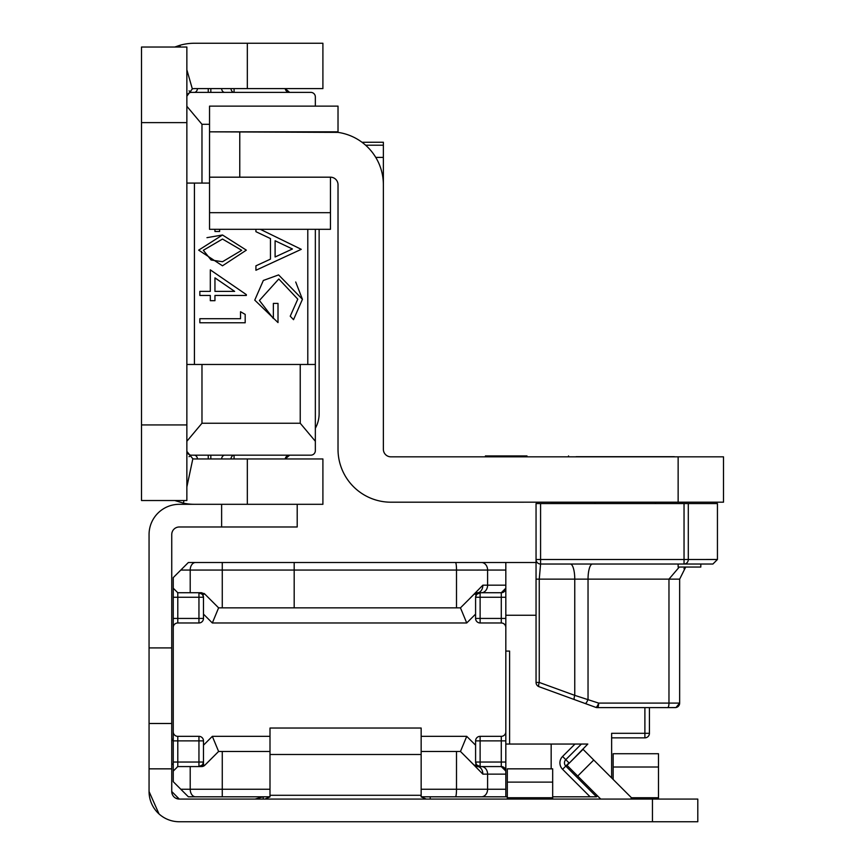 <?xml version="1.0" encoding="UTF-8"?>
<svg xmlns="http://www.w3.org/2000/svg" width="865" height="865" viewBox="0 0 865 865"><rect width="100%" height="100%" fill="white"/><g stroke="black" fill="none" stroke-linecap="round" stroke-linejoin="round"><path stroke-width="1.3" d="M315.347 428.24A30.232 30.232 0 0 0 319.131 413.6L319.131 229.301M186.862 486.952L192.841 458.785A7.558 7.558 0 0 0 194.42 458.958L322.904 458.958L322.904 504.306L194.42 504.306A52.906 52.906 0 0 1 183.412 503.149L174.784 500.521M186.862 96.156L192.333 88.89A7.558 7.558 0 0 1 194.42 88.598L322.904 88.598L322.904 43.25L194.42 43.25A52.906 52.906 0 0 0 179.833 45.304L180.331 47.034M186.862 424.942L186.862 47.034L141.503 47.034L141.503 500.521L186.862 500.521L186.862 424.942L141.503 424.942M192.333 88.89L186.862 69.795M174.773 47.034L179.833 45.304M183.975 500.521L183.412 503.149M192.841 458.785L186.862 451.4M222.489 234.988L246.341 250.147L222.489 265.804L198.669 250.147L222.489 234.988L206.962 237.659M260.279 229.301L301.269 249.325L255.921 270.258L255.921 265.836L270.453 259.132L270.453 238.567L255.921 231.679L255.921 229.301M219.602 229.301L219.602 231.496L214.953 231.496L214.953 229.301M186.862 106.287L201.978 124.311L201.978 183.077L209.535 183.077L186.862 183.077M210.303 269.869L246.341 294.619L246.341 295.452L214.953 295.452L214.953 300.685L210.303 300.685L210.303 295.452L199.837 295.452L199.837 291.386L210.303 291.386L210.303 269.869M254.753 300.123L263.338 280.465L278.617 274.908L302.436 299.301L293.527 319.672L290.229 316.19L297.787 299.16L278.8 278.973L259.413 300.469L273.362 318.515L273.362 303.399L278.011 303.399L278.011 322.58L254.753 300.123M199.837 322.775L199.837 318.709L240.535 318.709L240.535 311.735L245.184 314.395L245.184 322.775L199.837 322.775M186.862 364.479L315.347 364.479L315.347 450.643L315.347 229.301L315.347 364.479M201.978 364.479L201.978 423.245L186.862 441.258M186.862 450.643A4.53 4.53 0 0 0 191.392 455.174L310.816 455.174A4.53 4.53 0 0 0 315.347 450.643M315.347 441.258L300.231 423.245L300.231 364.479M201.978 423.245L300.231 423.245M201.978 124.311L209.535 124.311M315.347 96.912L315.347 106.125L315.347 96.912A4.53 4.53 0 0 0 310.816 92.382L191.392 92.382A4.53 4.53 0 0 0 186.862 96.912M285.18 458.958L289.645 455.174A4.53 4.53 0 0 0 285.18 458.958A4.53 4.53 0 0 1 289.645 455.174M191.392 455.174L189.013 456.677M289.645 92.382L285.18 88.598A4.53 4.53 0 0 0 289.645 92.382A4.53 4.53 0 0 1 285.18 88.598M189.013 90.879L191.392 92.382L208.238 92.382L208.238 88.598M292.435 248.99L275.102 240.773L275.102 256.981L292.435 248.99M302.436 299.301L295.7 281.99M222.51 239.054L203.318 250.288L211.103 260.008L222.51 261.727L241.692 250.288L222.51 239.054M234.642 291.386L214.953 291.386L234.642 291.386L214.953 277.86L214.953 291.386M505.82 744.051L574.987 744.051L562.574 756.453A9.072 9.072 0 0 0 562.574 769.288L568.986 762.876L565.786 759.665L581.399 744.051L587.811 744.051L569.257 763.135M552.681 796.806L596.515 796.806L590.103 796.806L562.574 769.288M203.48 562.499L218.607 562.499M452.903 562.499L467.251 562.499M269.999 796.806L188.365 796.806L180.807 789.248L190.203 789.248L190.203 766.574L177.79 766.574L177.79 762.043L198.95 762.043L198.95 740.873L177.79 740.873L177.79 762.043L173.249 762.043L173.249 577.615L188.365 562.499L536.051 562.499M218.607 796.806L195.544 796.806A7.558 5.341 -90 0 1 190.203 789.248L269.999 789.248M421.158 751.458L460.461 751.458L474.258 765.244L477.458 766.574L501.278 766.574L505.82 771.115L505.82 796.806L507.322 796.806M452.903 796.806L467.251 796.806M505.82 796.806L421.158 796.806M445.345 796.806L452.136 796.806M480.118 736.342L480.118 762.043L501.278 762.043L501.278 740.873L475.588 740.873A4.53 4.53 0 0 1 480.118 736.342L501.278 736.342A4.53 4.53 0 0 0 505.82 731.812L505.82 774.132L487.601 774.132L487.601 789.248L505.82 789.248M505.82 731.812L505.82 585.173L505.82 588.2L501.278 592.73L477.458 592.73L501.278 592.73L501.278 597.272L480.118 597.272L480.118 618.432L501.278 618.432L501.278 597.272L505.82 597.272L505.82 588.2A4.53 4.53 0 0 1 501.278 592.73A4.53 4.53 0 0 0 505.82 588.2M505.82 562.499L505.82 585.173L487.601 585.173A7.558 6.196 90 0 1 481.405 592.73M501.278 766.574A4.53 4.53 0 0 1 505.82 771.115L505.82 762.043L501.278 762.043L501.278 766.574L480.118 766.574L476.55 764.844L475.588 762.043L475.588 745.198L475.588 762.043A4.53 4.53 0 0 0 476.55 764.844L474.258 765.244M574.987 744.051L581.399 744.051L574.987 744.051M180.807 789.248L173.249 781.69L173.249 764.217A26.458 26.458 0 0 1 171.746 764.044M177.476 766.585A4.53 4.53 0 0 1 177.79 766.574L173.249 771.115L173.249 762.043L173.249 781.69M177.476 592.72A4.53 4.53 0 0 0 177.79 592.73L173.249 588.2L173.249 597.272L177.79 597.272L177.79 618.432L198.95 618.432L198.95 597.272L177.79 597.272L177.79 592.73L190.203 592.73L190.203 570.057L180.807 570.057M198.95 622.973L198.95 618.432L203.48 618.432A4.53 4.53 0 0 1 198.95 622.973L177.79 622.973L177.79 618.432L173.249 618.432L173.249 740.873A3.784 3.784 0 0 1 171.746 737.856M505.82 651.086L509.593 651.086L509.593 744.051M611.631 733.39L611.631 777.905M476.55 594.471A4.53 4.53 0 0 0 475.588 597.272L480.118 597.272L480.118 592.73L476.55 594.471A4.53 4.53 0 0 0 475.588 597.272L475.588 614.118L475.588 597.272L476.55 594.471L474.258 594.06L460.461 607.846L218.607 607.846L204.81 594.06L202.518 594.471L203.48 597.272L203.48 614.118L203.48 597.272A4.53 4.53 0 0 0 202.518 594.471L198.95 592.73L198.95 597.272L203.48 597.272A4.53 4.53 0 0 0 202.518 594.471M203.48 765.017L203.48 745.198L203.48 762.043L202.518 764.844L204.81 765.244L218.607 751.458L269.999 751.458M536.051 615.264L505.82 615.264M505.82 627.503A4.53 4.53 0 0 0 501.278 622.973L480.118 622.973A4.53 4.53 0 0 1 475.588 618.432L475.588 614.118L466.732 622.973L460.461 607.846M203.48 618.432L203.48 614.118L212.336 622.973L218.607 607.846M177.79 622.973A4.53 4.53 0 0 0 173.249 627.503M173.249 731.812A4.53 4.53 0 0 0 177.79 736.342L198.95 736.342A4.53 4.53 0 0 1 203.48 740.873L198.95 740.873L198.95 736.342M218.607 751.458L212.336 736.342L203.48 745.198L203.48 740.873M475.588 740.873L475.588 745.198L466.732 736.342L460.461 751.458M190.203 766.574L201.61 766.574L204.81 765.244A4.53 4.53 0 0 1 201.61 766.574A4.53 4.53 0 0 0 204.81 765.244M204.81 594.06A4.53 4.53 0 0 0 204.021 593.433A4.53 4.53 0 0 1 204.81 594.06L201.61 592.73L190.203 592.73M611.631 737.856L644.89 737.856A4.53 4.53 0 0 0 649.42 733.315L649.42 707.624M597.488 795.832L596.515 796.806L565.786 766.076A4.53 4.53 0 0 1 565.786 759.665A4.53 4.53 0 0 0 565.786 766.076M198.95 766.574L202.518 764.844A4.53 4.53 0 0 0 203.48 762.043L198.95 762.043L198.95 766.574M468.646 599.672L482.865 585.173A7.558 5.406 90 0 1 477.458 592.73L474.258 594.06A4.53 4.53 0 0 1 477.458 592.73A4.53 4.53 0 0 0 474.258 594.06M481.405 766.574A7.558 6.196 -90 0 1 487.601 774.132L482.865 774.132L468.646 759.643M482.865 774.132A7.558 5.406 -90 0 0 477.458 766.574M652.448 799.076L697.796 799.076L697.796 821.75L652.448 821.75L652.448 799.076L179.304 799.076A7.558 7.558 0 0 1 171.746 791.518L171.746 534.538A7.558 7.558 0 0 1 179.304 526.98L297.203 526.98L297.203 504.306M652.448 821.75L179.304 821.75A30.232 30.232 0 0 1 149.061 791.518L149.061 768.844L171.746 768.844M264.874 799.076L269.999 796.87L269.999 728.038L421.158 728.038L421.158 796.87L426.283 799.076M600.732 799.076L567.018 765.363L583.053 749.328L631.688 797.973L630.585 799.076M194.42 504.306L179.304 504.306A30.232 30.232 0 0 0 149.061 534.538L149.061 768.844M149.061 723.497L171.746 723.497M159.019 813.943L149.061 791.518M175.584 798.103L179.304 799.076L171.746 791.518M269.999 796.87L269.999 795.292L421.158 795.292L421.158 796.87M263.198 796.806L263.198 799.076M263.025 796.806L255.067 799.076M430.229 796.806L430.229 799.076M634.359 799.076L633.418 799.076M633.45 798.957A3.784 3.784 0 0 1 631.688 797.973M507.322 799.076L507.322 768.844L552.681 768.844L552.681 799.076M613.144 779.419L613.144 753.729L658.492 753.729L658.492 799.076M576.112 456.698L674.365 456.698L576.241 456.839M526.98 455.931L485.406 455.931L526.98 455.931M592.73 456.698L657.735 456.698M526.98 456.752L485.406 456.752L526.98 456.752M526.98 456.59L485.406 456.59L526.98 456.59M526.98 456.352L485.406 456.352L526.98 456.352M526.98 456.114L485.406 456.114L526.98 456.114M526.98 455.952L485.406 455.952L526.98 455.952M383.368 183.856L383.368 184.742A52.906 52.906 0 0 0 330.462 131.837A52.906 52.906 -0 0 1 338.02 132.377L209.535 131.837L209.535 106.125L338.02 106.125L209.535 106.125L338.02 106.125L338.02 131.837L209.535 131.837L209.535 177.184L330.462 177.184A7.558 7.558 0 0 1 338.02 184.742L338.02 449.281A52.906 52.906 180 0 0 390.926 502.197L723.497 502.187L723.497 456.839L678.138 456.839L678.138 502.197M375.756 157.398L383.368 157.398L383.368 449.281A7.558 7.558 180 0 0 390.926 456.839L678.138 456.839M209.535 176.374L209.535 229.301L330.462 229.301L330.462 212.682L209.535 212.682M383.368 142.249L362.013 142.271M383.368 157.398L383.368 142.271M365.614 145.201L383.368 145.201M330.462 177.184L330.462 212.682M595.001 502.197L595.001 503.538L660.384 503.56L625.233 503.571L590.092 503.56L655.465 503.538L655.465 502.197M659.357 503.56L551.167 503.549M660.492 503.538L686.669 503.538L660.503 503.571M684.042 503.571L717.442 503.56L717.442 559.493L712.911 564.034L540.582 564.034L539.252 579.139L539.252 682.442A4.53 1.254 110 0 0 539.036 686.702A4.53 4.53 0 0 1 536.051 682.442L536.051 503.571L540.582 503.571L540.582 559.504L684.042 559.504L684.042 503.571L540.582 503.571M539.252 503.538L536.051 503.538L536.051 624.487M536.051 622.108L536.051 643.333M683.934 568.597L685.696 567.051L679.652 579.139L679.652 703.094A4.53 4.53 180 0 1 675.122 707.624L597.315 707.624A4.53 4.53 0 0 1 595.758 707.354L574.533 699.634A4.53 1.254 -70 0 1 574.76 695.363L598.645 703.094L668.969 703.094L668.969 579.139L679.274 567.051M679.652 703.094L668.969 703.094A4.53 1.33 -90 0 1 667.639 707.624L675.965 707.548L679.652 703.094A4.53 4.53 180 0 1 675.122 707.624M679.652 579.139L588.038 579.139L588.038 699.234A4.53 1.254 -70 0 1 585.162 703.494L595.758 707.354A4.53 1.254 -70 0 0 598.645 703.094A4.53 1.33 -90 0 1 597.315 707.624L667.639 707.624M539.036 686.702L574.533 699.634L539.036 686.702A4.53 4.53 0 0 1 536.051 682.442L539.252 682.442L574.76 695.363L574.76 579.139L536.051 579.139M717.442 559.493L684.042 559.504L684.042 564.034L540.582 564.034A4.53 4.53 180 0 1 536.051 559.504L536.051 559.504A4.53 4.53 0 0 0 540.582 564.034L540.582 559.504L536.051 559.504M712.911 564.034L684.042 564.034A4.53 4.26 90 0 0 688.302 559.504L688.302 503.571M678.138 564.034L678.138 567.051L700.812 567.051L700.812 564.034M247.325 458.958L247.325 504.306M247.325 88.598L247.325 43.25M186.862 122.614L141.503 122.614M194.42 183.077L194.42 364.479M307.789 364.479L307.789 229.301M234.08 458.958L234.08 455.174L210.833 455.174L210.833 458.958M210.833 88.598L210.833 92.382L234.08 92.382L234.08 88.598M230.923 458.958A4.53 3.211 90 0 1 234.08 455.174M221.559 458.958A4.53 3.211 90 0 1 224.727 455.174M194.344 455.174A4.53 3.211 -90 0 1 197.501 458.958M208.238 458.958L208.238 455.174M197.501 88.598A4.53 3.211 -90 0 1 194.344 92.382M234.08 92.382A4.53 3.211 90 0 1 230.923 88.598M224.727 92.382A4.53 3.211 90 0 1 221.559 88.598M456.504 607.846L456.504 570.057L294.186 570.057L294.186 607.846M294.186 562.499L294.186 570.057L222.273 570.057L222.273 607.846M222.273 751.458L222.273 796.806M551.167 744.051L551.167 768.844M466.732 622.973L212.336 622.973M212.336 736.342L269.999 736.342M421.158 736.342L466.732 736.342M611.631 733.315L644.89 733.315L644.89 707.624M644.89 733.315L649.42 733.315A4.53 4.53 0 0 1 644.89 737.856L644.89 733.315M421.158 789.248L456.504 789.248L456.504 751.458M505.82 570.057L487.601 570.057L487.601 585.173L482.865 585.173M173.249 740.873L177.79 740.873L177.79 736.342M202.518 764.844A4.53 4.53 0 0 0 203.48 762.043M480.118 766.574L480.118 762.043L475.588 762.043A4.53 4.53 0 0 0 476.55 764.844M501.278 736.342L501.278 740.873L505.82 740.873M480.118 622.973L480.118 618.432L475.588 618.432M505.82 618.432L501.278 618.432L501.278 622.973M562.574 756.453L565.786 759.665M455.498 796.806A7.558 1.016 -90 0 0 456.504 789.248L487.601 789.248A7.558 6.196 -90 0 1 481.405 796.806M481.405 562.499A7.558 6.196 90 0 1 487.601 570.057L456.504 570.057A7.558 1.016 90 0 0 455.498 562.499M222.273 562.499L222.273 570.057L190.203 570.057A7.558 5.341 90 0 1 195.544 562.499M577.712 776.056L593.747 760.021M269.999 754.485L421.158 754.485M221.624 504.306L221.624 526.98M149.061 647.907L171.746 647.907M507.322 782.122L552.681 782.122M507.322 797.746L552.681 797.746M613.144 767.006L658.492 767.006M631.472 797.746L658.492 797.746M239.767 131.837L239.767 177.184M592.276 564.034A15.116 4.422 -90 0 0 588.038 579.139L574.76 579.139A15.116 4.422 -90 0 0 570.522 564.034M686.669 503.549L685.307 503.571A45.348 45.348 0 0 1 686.669 503.549A45.348 45.348 180 0 0 685.664 503.549M568.543 456.839L568.543 455.931M485.406 456.839L485.406 455.931M595.758 707.354A4.53 4.53 0 0 0 597.315 707.624"/></g></svg>
